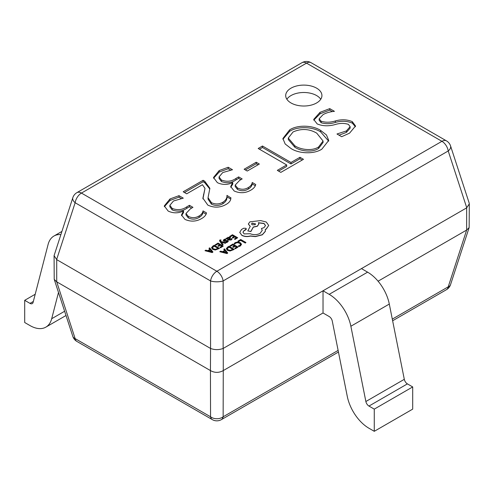 <?xml version="1.0" encoding="UTF-8"?>
<svg xmlns="http://www.w3.org/2000/svg" width="494" height="494" viewBox="0 0 494 494"><rect width="100%" height="100%" fill="white"/><g stroke="black" fill="none" stroke-linecap="round" stroke-linejoin="round"><path stroke-width="0.74" d="M316.623 88.167A18.117 10.46 0 0 0 296.882 85.9A18.117 10.46 0 0 0 285.699 95.564A18.117 10.46 0 0 0 291.003 102.956A18.117 10.46 0 0 0 310.745 105.222A18.117 10.46 0 0 0 321.927 95.564A18.117 10.46 0 0 0 316.623 88.167M320.76 99.257A18.117 10.46 0 0 0 316.623 95.564A18.117 10.46 0 0 0 286.866 99.257M378.077 281.197L466.645 230.062L466.645 207.875L223.257 348.394L223.257 370.58L323.027 312.98L329.177 316.531A4.526 2.612 60 0 1 332.277 321.088L347.276 396.361A31.702 18.303 -120 0 0 368.969 428.255L374.267 431.318L412.694 409.131L412.694 386.938L374.267 409.131L374.267 431.318M361.454 268.606L367.604 272.157L329.177 294.344L323.027 290.793L323.027 312.98M320.026 112.329L329.751 108.631L334.438 111.341C330.048 111.73 326.262 112.83 323.064 114.633L319.161 118.782L321.149 121.258C325.694 122.611 330.437 122.506 335.389 120.931C341.515 119.215 347.152 119.455 352.302 121.654L355.532 125.995L349.567 133.152L341.663 136.708L336.976 133.998L346.393 130.929L350.129 126.655L348.431 124.377C344.244 123.031 339.81 123.086 335.123 124.556C328.701 126.371 322.73 126.168 317.21 123.938L313.696 119.437L320.026 112.329L320.026 113.805L329.751 110.113L329.751 108.631M290.972 148.478L285.168 143.97L282.889 138.53L289.57 129.916C297.635 124.544 312.906 125.248 320.68 130.453L326.472 134.973L328.72 140.42L321.86 149.151C313.795 154.474 298.66 153.622 290.972 148.478M303.483 159.309L280.833 172.387L277.319 170.356L286.693 164.947L258.183 148.484L262.475 146.008L290.985 162.464L299.969 157.283L303.483 159.309M259.35 164.045L247.247 171.035L244.122 169.232L256.225 162.242L259.35 164.045M219.2 170.541L228.203 167.256L232.501 169.738L222.714 172.573L219.064 176.901L221.417 180.026C226.709 182.045 231.569 181.514 235.996 178.433L238.651 176.895L242.165 178.927L239.646 180.384L235.2 185.065L237.491 187.955C241.251 189.807 244.882 189.665 248.383 187.51C250.699 186.102 251.977 184.429 252.224 182.477L255.738 184.509C255.219 186.707 253.589 188.591 250.841 190.153C245.537 193.228 239.985 193.512 234.193 191.005L230.692 186.571L232.686 182.582C227.512 184.991 222.405 185.009 217.372 182.65L213.501 177.519L219.2 170.541L219.2 172.023L228.203 168.738L228.203 167.256M230.865 198.008L230.865 197.656C230.988 200.323 229.389 202.589 226.067 204.454C220.157 207.789 214.069 208.005 207.813 205.09L202.892 198.15L204.991 188.393L202.429 184.731L186.707 193.809L183.194 191.777L203.114 180.279L204.701 181.193L209.87 188.3L208.054 197.656L211.407 202.657C215.378 204.504 219.225 204.355 222.942 202.2C225.857 200.261 227.191 197.995 226.95 195.396L230.865 197.859M226.95 197.143L226.95 195.396M169.992 198.952L178.995 195.667L183.293 198.15L173.505 200.984L169.856 205.313L172.208 208.437C177.5 210.456 182.36 209.925 186.788 206.844L189.443 205.306L192.956 207.338L190.437 208.795L185.991 213.476L188.282 216.366C192.043 218.218 195.673 218.076 199.175 215.921C201.49 214.513 202.768 212.834 203.015 210.889L206.529 212.92C206.01 215.118 204.38 217.002 201.632 218.564C196.322 221.639 190.777 221.923 184.984 219.416L181.477 214.983L183.478 210.994C178.297 213.396 173.196 213.42 168.164 211.062L164.292 205.93L169.992 198.952L169.992 200.434L178.995 197.149L178.995 195.667M210.444 348.394L56.724 259.646L56.724 281.833L210.444 370.58L210.555 348.455C214.754 350.011 218.947 350.011 223.146 348.455L223.257 348.394M56.724 281.833L75.144 338.606L210.555 416.788A9.059 6.959 0 0 0 223.146 416.788L338.118 350.407M72.828 197.668A9.059 5.051 18.1 0 0 75.144 202.744A9.059 5.23 120 0 1 81.442 193.08L216.854 271.262L441.932 141.309L306.521 63.133L81.442 193.08A9.059 5.23 -120 0 0 76.91 192.635A9.059 9.059 0 0 0 72.828 197.668L54.074 255.67L54.217 279.332L72.828 336.414A9.059 5.051 -18.1 0 0 75.144 338.606A9.059 5.23 120 0 0 76.91 341.447L212.321 419.628A9.059 5.23 120 0 1 210.555 416.788L210.444 370.58M223.257 370.58L223.146 416.788A9.059 5.23 -120 0 1 221.38 419.628L338.439 352.043M392.304 319.124L448.225 286.835L466.645 230.062M466.645 207.875L469.3 203.899L469.152 202.978L450.547 145.897A9.059 9.059 0 0 0 446.459 140.864A9.059 5.23 120 0 0 441.932 141.309A9.059 5.23 -120 0 1 448.225 150.973A9.059 5.051 -18.1 0 0 450.547 145.897M54.074 255.67L56.724 259.646M54.217 279.332L56.619 281.778M392.631 320.76L446.459 289.682A9.059 5.23 60 0 0 448.225 286.835A9.059 5.051 18.1 0 0 450.547 284.643L469.152 227.561L469.3 203.899M210.555 370.654C214.754 372.921 218.947 372.921 223.146 370.654M466.756 230.006L469.152 227.561M210.555 348.455L210.555 280.925A9.059 3.149 0 0 0 223.146 280.925L223.146 348.455M329.751 110.113L332.258 111.558M319.161 118.782L319.161 120.258L321.149 122.734L321.149 121.258M321.149 122.734C325.694 124.093 330.437 123.982 335.389 122.407C341.515 120.69 347.152 120.931 352.302 123.136L352.302 121.654M352.302 123.136L355.452 126.742M339.02 135.183L346.393 132.404L346.393 130.929M346.393 132.404L350.129 128.137L350.129 126.655M313.783 120.178L320.026 113.805M282.932 139.271L289.57 131.392L289.57 129.916M289.57 131.392C297.635 126.019 312.906 126.73 320.68 131.935L320.68 130.453M320.68 131.935L328.683 141.148M288.292 138.036L288.292 139.518L294.801 147.206C300.531 151.195 312.128 152.794 318.581 148.466L323.064 142.494L323.064 141.018L316.734 133.139C309.182 128.761 301.297 128.36 293.072 131.947L288.292 138.036L294.801 145.73C300.531 149.713 312.128 151.318 318.581 146.984L323.064 141.018M318.581 148.466L318.581 146.984M294.801 147.206L294.801 145.73M278.597 171.097L286.693 166.429L286.693 164.947M259.461 149.225L262.475 147.484L262.475 146.008M262.475 147.484L290.985 163.946L290.985 162.464M290.985 163.946L299.969 158.759L299.969 157.283M299.969 158.759L302.204 160.05M245.401 169.973L256.225 163.718L256.225 162.242M256.225 163.718L258.072 164.786M228.203 168.738L230.371 169.985M219.064 176.901L219.064 178.383L221.417 181.508L221.417 180.026M221.417 181.508C226.709 183.527 231.569 182.996 235.996 179.909L235.996 178.433M235.996 179.909L238.651 178.377L238.651 176.895M238.651 178.377L240.887 179.668M235.2 185.065L235.2 186.547L237.491 189.43L237.491 187.955M237.491 189.43C241.251 191.289 244.882 191.141 248.383 188.992L248.383 187.51M248.383 188.992C250.699 187.584 251.977 185.905 252.224 183.959L252.224 182.477M252.224 183.959L255.33 185.75M230.772 187.312L232.767 184.108L232.767 182.632M213.569 178.248L219.2 172.023M208.054 197.656L208.054 199.138L211.407 204.133L211.407 202.657M211.407 204.133C215.378 205.986 219.225 205.831 222.942 203.682L222.942 202.2M222.942 203.682C225.857 201.737 227.191 199.471 226.95 196.871L230.772 199.082M202.923 198.909L204.991 188.393M184.478 192.518L203.114 181.761L203.114 180.279M203.114 181.761L204.701 182.675L204.701 181.193M204.701 182.675L209.833 188.986M178.995 197.149L181.162 198.397M169.856 205.313L169.856 206.795L172.208 209.919L172.208 208.437M172.208 209.919C177.5 211.938 182.36 211.407 186.788 208.32L186.788 206.844M186.788 208.32L189.443 206.788L189.443 205.306M189.443 206.788L191.678 208.079M185.991 213.476L185.991 214.958L188.282 217.842L188.282 216.366M188.282 217.842C192.043 219.7 195.673 219.552 199.175 217.403L199.175 215.921M199.175 217.403C201.49 215.995 202.768 214.316 203.015 212.371L203.015 210.889M203.015 212.371L206.122 214.161M181.564 215.724L183.552 212.519L183.552 211.043M164.354 206.659L169.992 200.434M60.793 234.588A31.702 18.303 -120 0 0 53.939 236.033A31.702 18.303 -120 0 0 48.097 244.45L33.098 302.402A4.526 2.612 60 0 1 32.264 303.606A4.526 2.612 60 0 1 29.998 303.384L24.7 300.321L35.204 294.257M58.496 292.448L51.691 318.723A31.702 18.303 60 0 1 45.849 327.139A31.702 18.303 60 0 1 29.998 325.571L24.7 322.514L24.7 300.321M367.604 272.157A31.702 18.303 60 0 1 389.303 304.057L404.302 379.324A4.526 2.612 -120 0 0 407.402 383.881L412.694 386.938M329.177 294.344A31.702 18.303 60 0 1 350.87 326.244L365.869 401.511A4.526 2.612 -120 0 0 368.969 406.068L374.267 409.131M237.984 241.091L238.577 241.585L240.658 240.387L245.271 243.048L245.944 242.517L240.732 239.504L237.984 241.091L238.577 241.585M238.577 241.436L240.658 240.387M240.658 240.238L245.271 243.048M245.271 242.9L245.944 242.517M234.088 243.591L234.73 243.962L235.731 242.986L237.614 242.529L239.615 243.091L240.634 244.314L239.794 245.469L238.256 246L238.96 246.401L240.405 245.814L241.554 244.264L240.282 242.665L237.725 241.961L235.224 242.585L234.088 243.591L234.73 244.11L235.731 243.134L237.614 242.678L239.615 243.239L240.634 244.462M238.256 246L238.96 246.549L240.405 245.963L241.554 244.264M230.025 245.685L230.618 246.031L232.748 244.802L234.502 245.814L232.637 246.889L233.236 247.235L235.101 246.16L236.768 247.117L234.755 248.278L235.354 248.63L238.04 247.08L232.828 244.067L230.025 245.833L230.618 246.179L232.748 244.95L234.372 245.889M232.637 246.889L233.236 247.383L235.101 246.302L236.638 247.191M234.755 248.278L235.354 248.772L238.04 247.08M229.043 246.253L227.611 247.08L226.314 248.673L227.475 250.396L230.105 251.008L234.255 249.414L229.043 246.253M226.314 248.673L227.475 250.248L230.105 250.859L234.255 249.266M232.983 249.303L228.963 246.988L227.203 248.63L228.16 249.828L230.198 250.347L232.983 249.303M232.853 249.377L228.963 247.136L227.203 248.778M219.824 251.576L227.018 253.441L227.734 253.027L224.511 248.871L223.77 249.303L224.69 250.415L222.522 251.668L220.565 251.15L219.824 251.724L227.018 253.589L227.734 253.027M225.066 250.878L223.319 251.884L226.734 252.835L225.066 250.878L223.492 251.934M223.77 249.303L224.609 250.458M226.734 252.984L225.066 251.026M229.667 236.354L230.26 236.694L232.39 235.465L234.144 236.478L232.279 237.552L232.878 237.898L234.736 236.824L236.404 237.787L234.397 238.948L234.996 239.294L237.676 237.744L232.47 234.73L229.667 236.496L230.26 236.842L232.39 235.613L234.014 236.552M232.279 237.552L232.878 238.046L234.736 236.972L236.28 237.855M234.397 238.948L234.996 239.442L237.676 237.744M231.204 239.862L232.137 238.917L231.501 238.553L230.735 239.516L229.068 239.429L230.556 237.935L230.037 237.287L227.771 237.342L227.296 238.386L226.703 238.059L226.048 238.435L228.444 239.818L231.204 240.01L232.137 238.917M229.729 238.071L228.802 237.558L228.142 237.75L227.734 238.336L228.568 239.139L229.729 238.071L229.426 237.7L228.142 237.898L227.734 238.479M226.048 238.435L228.444 239.967L231.204 240.01M229.179 239.491L230.55 238.009M229.729 238.219L229.426 237.849M225.968 239.411L225.295 239.022L224.066 239.479L223.282 240.275L223.665 240.986L227.265 240.942L227.055 241.64L225.838 242.035L226.474 242.4L227.518 241.986L228.253 241.22L227.882 240.522L224.27 240.559L224.535 239.825L225.968 239.411L224.535 239.973L224.27 240.708M223.282 240.424L223.665 241.134L224.498 241.362L226.777 240.973L227.431 241.412M225.838 242.035L226.474 242.548L227.518 242.134L228.253 241.368L227.882 240.671M221.151 241.98L225.307 243.165L226.036 242.745L220.861 241.443L220.472 240.887L221.059 240.028L220.003 239.905L219.54 240.578L219.867 241.356L222.461 244.956L223.14 244.419L221.151 242.004M222.461 244.808L223.14 244.419M221.337 242.19L225.307 243.314L226.036 242.745M220.472 240.887L221.059 240.028M220.472 241.035L220.614 240.343M219.546 240.652L222.461 244.956M215.236 244.684L215.829 245.024L217.959 243.795L219.713 244.808L217.848 245.882L218.447 246.228L220.312 245.154L221.979 246.117L219.966 247.278L220.565 247.624L223.251 246.074L218.039 243.067L215.236 244.833L215.829 245.172L217.959 243.943L219.583 244.882M217.848 245.882L218.447 246.376L220.312 245.302L221.849 246.191M219.966 247.278L220.565 247.772L223.251 246.074M214.254 245.252L212.815 246.08L211.525 247.667L212.679 249.39L215.316 250.001L219.459 248.408L214.254 245.252M211.525 247.667L212.679 249.242L215.316 249.859L219.459 248.26M212.408 247.673L213.371 248.822L215.409 249.34L218.187 248.303L214.174 245.981L212.408 247.648M218.064 248.377L214.174 246.129L212.408 247.772M205.029 250.575L212.229 252.434L212.945 252.02L209.722 247.864L208.974 248.297L209.901 249.408L207.733 250.662L205.776 250.143L205.029 250.724L212.229 252.582L212.945 252.02M210.277 249.871L208.53 250.878L211.945 251.829L210.277 249.871L208.703 250.927M208.974 248.297L209.82 249.458M211.945 251.977L210.277 250.02M241.906 235.255C244.487 236.527 247.327 236.756 250.427 235.941L255.349 236.472L262.314 234.675L265.315 231.272L265.315 229.395L266.241 228.944L268.724 225.455L266.241 222.016L260.647 220.583L249.871 221.843L248.34 223.98L250.242 226.332L247.797 230.914L250.909 231.383L253.28 227.018L257.312 226.141L258.837 223.998L258.35 222.72L263.981 223.405L265.513 225.542L263.981 227.685L261.462 228.494L262.234 230.402L260.054 233.415C256.892 234.953 253.62 235.064 250.242 233.736L244.166 233.909L242.949 232.229L243.943 230.698L246.339 228.963L245.87 228.302L243.647 228.259L241.461 229.519L239.757 232.433L241.906 235.403C244.487 236.675 247.327 236.904 250.427 236.089L255.349 236.62L262.314 234.823L265.315 231.42L265.439 230.47M239.751 232.328L241.906 235.403M252.131 223.103L251.532 223.936L252.131 224.776L255.015 224.776L255.614 223.936L252.131 223.103L251.532 224.01M242.955 232.304L243.943 230.846L245.87 229.778L246.333 229.037M261.462 228.494L262.234 230.476M258.35 222.868L263.981 223.554L265.513 225.616M247.797 230.914L250.909 231.532L253.28 227.166L257.312 226.289L258.831 224.072M248.34 224.054L250.242 226.48M265.315 229.543L266.241 229.093L268.724 225.455M255.614 224.01L252.131 223.251M466.756 207.807L448.225 150.973L223.146 280.925A9.059 5.23 60 0 0 216.854 271.262A9.059 5.23 120 0 0 210.555 280.925L75.144 202.744L56.619 259.578M301.995 62.682A9.059 5.23 60 0 1 306.521 63.133A9.059 5.23 120 0 1 311.053 62.682A9.059 9.059 0 0 0 301.995 62.682L76.91 192.635M335.389 122.407L335.389 120.931M203.571 195.852L203.571 194.377M29.998 303.384L33.345 301.451M64.628 311.257L51.691 318.723M407.402 383.881L368.969 406.068M404.302 379.324L365.869 401.511M389.303 304.057L350.87 326.244M72.828 336.414A9.059 9.059 0 0 0 76.91 341.447M212.321 419.628A9.059 9.059 0 0 0 221.38 419.628M446.459 289.682A9.059 9.059 0 0 0 450.547 284.643M446.459 140.864L311.053 62.682M45.849 327.139L66.011 315.499M61.799 231.501L53.939 236.033"/></g></svg>

